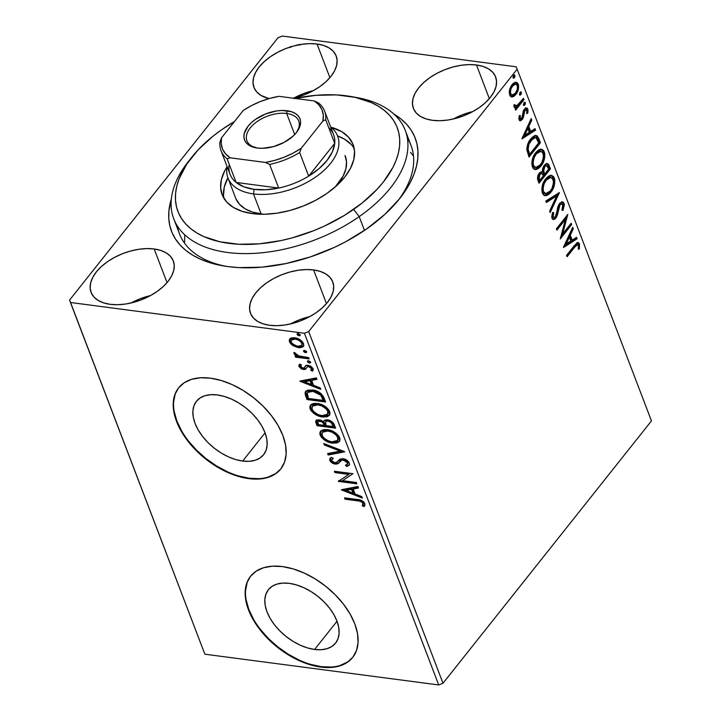 <?xml version="1.0" encoding="UTF-8"?>
<svg xmlns="http://www.w3.org/2000/svg" width="721" height="721" viewBox="0 0 721 721"><rect width="100%" height="100%" fill="white"/><g stroke="black" fill="none" stroke-linecap="round" stroke-linejoin="round"><path stroke-width="1.08" d="M353.804 97.056A123.913 70.099 159.1 0 1 405.274 130.393L411.033 145.471A123.913 70.099 159.1 0 1 398.298 200.285A123.913 70.099 -20.9 0 0 407.383 138.225M393.918 114.08A130.438 73.785 159.1 0 1 400.074 198.086A130.438 73.785 159.1 0 1 228.206 266.635L238.93 267.617L261.858 267.167L286.003 263.544L310.418 256.892L334.183 247.465L345.53 241.823L366.619 228.936L384.888 214.353L399.641 198.626L405.517 190.524L410.312 182.368L413.971 174.23L416.477 166.191L417.801 158.332L417.919 150.725L416.846 143.443L414.575 136.557L411.141 130.141L406.572 124.246L400.912 118.938L393.918 114.08M314.59 649.468L337.022 621.241L314.59 649.468L307.525 647.936L300.242 645.196L293.032 641.348L286.165 636.535L279.901 630.956L274.485 624.819L270.132 618.357L266.995 611.814L265.202 605.451L264.823 599.512L265.878 594.221L268.311 589.787L272.042 586.371L276.918 584.109L282.758 583.091L289.337 583.352A42.918 25.586 38.5 0 1 329.488 608.064A42.918 25.586 38.5 0 1 335.562 643.114A42.918 25.586 38.5 0 1 314.59 649.468A42.918 25.586 38.5 0 1 274.449 624.756A42.918 25.586 38.5 0 1 268.365 589.715A42.918 25.586 38.5 0 1 289.337 583.352L296.403 584.884L303.685 587.633L310.895 591.481L317.763 596.285L324.026 601.873L329.443 608.01L333.805 614.472L336.932 621.006L338.726 627.369L339.104 633.308L338.059 638.599L335.616 643.042L331.894 646.458L327.01 648.711L321.169 649.738L314.59 649.468M242.644 461.061L265.076 432.834L242.644 461.061L235.578 459.529L228.296 456.79L221.086 452.932L214.218 448.129L207.954 442.55L202.547 436.403L198.185 429.941L195.049 423.407L193.255 417.044L192.877 411.105L193.931 405.815L196.364 401.372L200.096 397.956L204.971 395.703L210.811 394.684L217.391 394.946A42.918 25.586 38.5 0 1 257.541 419.658A42.918 25.586 38.5 0 1 263.616 454.699A42.918 25.586 38.5 0 1 242.644 461.061A42.918 25.586 38.5 0 1 202.502 436.349A42.918 25.586 38.5 0 1 196.418 401.309A42.918 25.586 38.5 0 1 217.391 394.946L224.456 396.478L231.738 399.218L238.948 403.066L245.816 407.879L252.08 413.457L257.496 419.595L261.858 426.066L264.986 432.6L266.779 438.963L267.158 444.902L266.112 450.192L263.67 454.627L259.948 458.042L255.063 460.304L249.223 461.323L242.644 461.061M178.799 387.637A65.223 38.889 -141.5 0 0 188.325 440.855A65.223 38.889 -141.5 0 0 249.205 478.248L248.88 478.654A65.223 38.889 38.5 0 1 187.866 441.099A65.223 38.889 38.5 0 1 178.628 387.835A65.223 38.889 38.5 0 1 210.505 378.174L200.51 377.768L191.633 379.318L184.215 382.752L178.547 387.943L174.843 394.693L173.247 402.733L173.824 411.754L176.546 421.425L181.313 431.365L187.938 441.18L196.166 450.517L205.683 458.998L216.12 466.307L227.079 472.156L238.146 476.329L248.88 478.654L258.875 479.05L267.752 477.509L275.17 474.067L280.839 468.884L284.543 462.134L286.138 454.095L285.561 445.064L282.839 435.403L278.072 425.462L271.447 415.638L263.219 406.311L253.711 397.83L243.265 390.521L232.306 384.672L221.248 380.499L210.505 378.174A65.223 38.889 38.5 0 1 271.52 415.729A65.223 38.889 38.5 0 1 280.757 468.983A65.223 38.889 38.5 0 1 248.88 478.654L249.205 478.248A65.223 38.889 -141.5 0 0 280.92 468.785M250.746 576.043A65.223 38.889 -141.5 0 0 260.272 629.262A65.223 38.889 -141.5 0 0 321.151 666.655L320.827 667.069A65.223 38.889 38.5 0 1 259.812 629.505A65.223 38.889 38.5 0 1 250.575 576.25A65.223 38.889 38.5 0 1 282.452 566.58L272.457 566.183L263.58 567.733L256.162 571.167L250.493 576.358L246.789 583.1L245.194 591.139L245.771 600.169L248.493 609.831L253.26 619.772L259.884 629.595L268.113 638.923L277.63 647.404L288.067 654.713L299.026 660.562L310.093 664.735L320.827 667.069L330.822 667.466L339.699 665.916L347.116 662.482L352.785 657.291L356.489 650.549L358.085 642.501L357.508 633.48L354.786 623.809L350.018 613.877L343.394 604.054L335.166 594.717L325.649 586.236L315.212 578.927L304.253 573.078L293.195 568.905L282.452 566.58A65.223 38.889 38.5 0 1 343.466 604.135A65.223 38.889 38.5 0 1 352.704 657.399A65.223 38.889 38.5 0 1 320.827 667.069L321.151 666.655A65.223 38.889 -141.5 0 0 352.866 657.192M154.186 248.979A44.026 24.902 159.1 0 1 173.319 260.948A44.026 24.902 159.1 0 1 156.538 291.87A44.026 24.902 159.1 0 1 110.214 304.325L117.631 304.713L125.607 304.019L133.845 302.279L142.019 299.557L149.806 295.943L156.926 291.599L163.09 286.679L168.074 281.37L171.67 275.882L173.752 270.42L174.239 265.202L173.112 260.425L170.408 256.27L166.236 252.891L160.756 250.43L154.186 248.979L146.76 248.592L138.783 249.286L130.546 251.025L122.381 253.747L114.585 257.361L107.465 261.705L101.3 266.626L96.326 271.934L92.721 277.423L90.639 282.884L90.152 288.103L91.288 292.879L93.982 297.043L98.155 300.414L103.635 302.874L110.214 304.325A44.026 24.902 159.1 0 1 91.071 292.356A44.026 24.902 159.1 0 1 107.862 261.435A44.026 24.902 159.1 0 1 154.186 248.979L167.029 282.623L154.186 248.979M476.491 64.98A44.026 24.902 159.1 0 1 495.633 76.949A44.026 24.902 159.1 0 1 478.843 107.871A44.026 24.902 159.1 0 1 432.519 120.317L439.936 120.704L447.921 120.019L456.15 118.28L464.324 115.549L472.111 111.944L479.231 107.6L485.395 102.67L490.379 97.362L493.975 91.873L496.057 86.421L496.544 81.203L495.417 76.417L492.713 72.262L488.541 68.892L483.07 66.431L476.491 64.98L469.065 64.593L461.089 65.278L452.851 67.026L444.686 69.748L436.89 73.353L429.77 77.706L423.606 82.627L418.631 87.935L415.026 93.424L412.944 98.885L412.457 104.103L413.593 108.88L416.287 113.035L420.46 116.405L425.94 118.866L432.519 120.317A44.026 24.902 159.1 0 1 413.376 108.357A44.026 24.902 159.1 0 1 430.167 77.435A44.026 24.902 159.1 0 1 476.491 64.98L489.334 98.624L476.491 64.98M317.051 44.017A44.026 24.902 159.1 0 1 336.193 55.986A44.026 24.902 159.1 0 1 293.195 98.182L304.884 94.586L312.68 90.981L319.791 86.637L325.964 81.707L330.939 76.399L334.544 70.91L336.626 65.458L337.113 60.24L335.977 55.454L333.282 51.299L329.109 47.928L323.63 45.468L317.051 44.017L309.633 43.63L301.648 44.314L293.42 46.063L285.246 48.785L277.459 52.39L270.339 56.743L264.174 61.664L259.19 66.972L255.595 72.461L253.513 77.922L253.026 83.14L254.153 87.917L256.856 92.072L261.029 95.442L268.987 98.606A44.026 24.902 159.1 0 1 253.936 87.394A44.026 24.902 159.1 0 1 270.726 56.472A44.026 24.902 159.1 0 1 317.051 44.017L329.903 77.661L317.051 44.017M313.617 269.942A44.026 24.902 159.1 0 1 332.76 281.911A44.026 24.902 159.1 0 1 315.969 312.833A44.026 24.902 159.1 0 1 269.645 325.288L277.071 325.676L285.047 324.982L293.285 323.242L301.45 320.521L309.246 316.907L316.366 312.563L322.53 307.642L327.505 302.333L331.11 296.845L333.192 291.383L333.679 286.165L332.543 281.388L329.848 277.234L325.676 273.854L320.196 271.393L313.617 269.942L306.2 269.555L298.215 270.249L289.986 271.988L281.812 274.719L274.025 278.324L266.905 282.668L260.741 287.589L255.757 292.897L252.161 298.386L250.079 303.847L249.592 309.066L250.719 313.842L253.422 318.006L257.595 321.377L263.066 323.837L269.645 325.288A44.026 24.902 159.1 0 1 250.502 313.32A44.026 24.902 159.1 0 1 267.293 282.398A44.026 24.902 159.1 0 1 313.617 269.942L326.469 303.586L313.617 269.942M442.991 683.247L308.687 331.552L517.164 69.198L651.46 420.893L442.991 683.247L438.701 684.95L204.863 654.199L70.568 302.505L304.406 333.255L438.701 684.95L204.863 654.199L69.54 300.107L204.863 654.199L69.54 300.107L278.009 37.753L69.54 300.107L70.568 302.505L304.406 333.255L308.687 331.552L304.406 333.255L438.701 684.95L442.991 683.247L651.46 420.893L517.164 69.198L308.687 331.552L442.991 683.247M511.676 96.938L515.875 94.514L514.812 94.379L517.209 89.485L514.812 94.379L515.875 94.514C518.255 91.576 519.048 88.115 518.273 84.15L517.209 84.015L515.713 82.203L517.209 84.015L518.273 84.15L516.254 82.203L512.09 84.591L509.63 89.638L509.648 95.01L512.415 96.92L514.217 96.154L516.587 93.514L518.246 89.746L518.696 86.25L517.741 83.14L515.371 82.248L513.253 83.357L511.333 85.646L509.837 88.899L509.224 92.441L510.153 95.983L512.415 96.92L511.153 96.803M523.978 99.669L523.464 98.317L516.741 105.915L515.389 105.888L515.109 104.779L513.983 105.248L514.524 107.267L516.353 107.258L515.127 108.808L515.65 110.16L523.978 99.669L522.914 99.534L515.263 109.159L522.914 99.534L523.978 99.669L523.464 98.317L517.723 105.23L515.191 105.572L515.109 104.779L513.983 105.248L514.082 106.636L515.1 107.51L516.353 107.258L515.127 108.808L515.65 110.16L523.978 99.669M519.084 119.713L520.562 120.758L522.572 119.1L523.581 116.748L524.185 111.899L525.366 110.088L526.835 110.547L526.663 113.503L527.736 113.305L528.033 110.061L527.105 108.141L525.194 108.393L523.68 110.223L521.689 118.235L520.211 118.604L520.283 115.504L519.273 115.612L518.886 118.767L520.165 120.767L522.247 119.542L523.365 117.487L524.861 110.574L526.141 109.88L526.835 110.547L526.663 113.503L527.736 113.305L527.799 109.105L526.6 107.952L524.302 109.277L523.185 111.349L522.328 116.964L521.689 118.235L520.075 118.343L520.283 115.504L519.273 115.612L519.084 119.713M538.857 138.648L537.109 135.863L534.567 135.719L531.765 137.72L528.682 142.055L526.799 148.941L529.025 157.079L540.426 142.731L538.857 138.648L537.803 138.504L539.362 142.596L540.426 142.731L538.857 138.648L536.118 135.485L530.737 138.901C528.313 141.64 527.015 145.245 526.817 149.716L529.025 157.079L540.426 142.731L539.362 142.596L528.637 156.078L539.362 142.596L537.803 138.504L538.857 138.648M542.39 171.733L541.462 171.616L542.39 171.733L539.335 173.139C537.551 175.419 537.118 177.961 538.055 180.746L539.011 183.233L550.411 168.885L548.879 164.929L547.654 163.64L546.176 163.703L544.247 165.289L542.751 168.164L542.39 171.733L540.056 172.364L537.938 175.69L537.56 178.889L539.011 183.233L550.411 168.885L549.348 168.741L538.623 182.233L549.348 168.741L550.411 168.885L549.069 165.37L547.284 163.541L544.247 165.289L542.39 171.733L541.922 171.607M559.451 192.552L545.806 201.042L546.374 202.511L556.657 195.905L549.636 211.064L550.195 212.542L559.451 192.552L545.806 201.042L546.374 202.511L556.657 195.905L549.636 211.064L550.195 212.542L559.451 192.552M571.158 223.213L562.677 233.892L567.797 214.425L556.396 228.773L556.918 230.125L565.417 219.427L560.271 238.921L571.672 224.573L571.158 223.213L562.677 233.892L567.797 214.425L556.396 228.773L556.918 230.125L565.417 219.427L560.271 238.921L571.672 224.573L571.158 223.213M574.655 247.186L577.476 244.671L578.395 245.609L578.287 249.268L579.432 248.853L579.477 243.878L578.368 242.58L576.917 242.851L566.553 255.378L567.076 256.73L574.655 247.186L573.592 247.042L566.688 255.73L573.592 247.042L574.655 247.186L577.557 244.68L578.314 245.365L578.287 249.268L579.432 248.853L579.477 243.878L578.116 242.517L574.258 245.69L566.553 255.378L567.076 256.73L574.655 247.186M563.543 247.483L577.097 238.777L576.53 237.299L572.186 240.093L570.302 235.154L573.267 228.746L572.708 227.277L563.452 247.258L577.097 238.777L576.53 237.299L572.186 240.093L570.302 235.154L573.267 228.746L572.708 227.277L563.543 247.483M564.002 203.34L563.101 202.114L561.893 201.88L559.235 203.863L557.802 206.936L556.233 214.921L554.728 217.372L553.845 217.616L553.151 216.877L553.719 212.686L552.61 212.506L551.718 216.958L552.89 219.463L554.846 219.103L556.675 216.823L559.992 204.881L561.542 203.863L562.759 204.656L563.038 206.17L562.019 210.054L563.02 210.433L564.309 205.034L564.002 203.34L562.939 203.205L561.956 210.289L563.218 205.846L562.939 203.205L564.002 203.34L562.443 201.88L559.496 203.511L555.278 216.832L553.899 217.625L553.151 216.877L553.719 212.686L552.61 212.506L551.98 218.337L553.349 219.608L555.837 218.13L557.306 215.246L559.992 204.881L561.74 203.872L562.867 204.908L562.019 210.054L563.02 210.433L564.002 203.34M551.006 175.365L553.241 177.826L554.305 177.961L551.565 175.392L545.734 178.772C542.417 182.819 541.291 187.613 542.363 193.156L545.121 195.679L550.952 192.228L551.944 190.849L554.665 183.702L554.764 179.7L553.566 176.591L551.448 175.374L548.681 176.068L546.257 178.15L543.832 181.719L541.777 189.416L543.12 194.508L544.752 195.598L546.428 195.598L548.78 194.409L550.952 192.228L549.898 192.083L544.616 195.562M541.02 149.211L543.255 151.671L544.319 151.816L541.579 149.238L535.748 152.618C532.422 156.664 531.305 161.459 532.377 167.002L535.135 169.525L540.966 166.073L541.958 164.703L544.679 157.557L544.77 153.555L543.58 150.437L541.462 149.229L538.695 149.914L536.271 151.996L533.846 155.565L531.783 163.261L533.134 168.363L534.766 169.453L536.442 169.444L538.794 168.254L540.966 166.073L539.903 165.938L534.631 169.408M522.049 138.82L535.604 130.104L535.036 128.635L530.692 131.429L528.808 126.49L531.774 120.083L531.206 118.614L521.959 138.594L535.604 130.104L535.036 128.635L530.692 131.429L528.808 126.49L531.774 120.083L531.206 118.614L522.049 138.82M524.23 102.418L525.33 102.643L523.951 102.715L523.428 105.032L524.807 104.969L525.33 103.896L525.212 102.418L524.302 102.364L523.356 104.752L524.077 105.473L524.807 104.969L523.473 105.122M520.265 92.054L521.373 92.27L519.985 92.342L519.471 94.667L520.85 94.595L521.364 93.523L521.247 92.054L520.346 91.991L519.426 94.532L520.111 95.109L520.85 94.595L519.508 94.748M513.812 75.146L514.911 75.363L513.532 75.435L513.01 77.76L514.397 77.688L514.911 76.615L514.794 75.137L513.884 75.083L512.937 77.471L513.658 78.201L514.397 77.688L513.055 77.841M516.137 66.801L282.299 36.05L516.137 66.801L517.164 69.198L516.137 66.801M299.332 44.36L300.693 44.936M303.631 345.981L299.098 346.855L293.771 344.899L293.123 345.72L299.63 347.765L302.595 347.071L303.73 345.72L303.55 343.629L302.063 341.366L297.16 338.347L294.024 337.689L291.212 337.987L289.689 339.005L289.211 340.709L290.04 342.89L291.951 344.908L293.123 345.72L293.771 344.899L290.13 340.961L289.472 341.781L293.123 345.72L298.44 347.675L303.361 346.413L303.55 343.629C301.459 340.186 298.494 338.221 294.655 337.752L289.689 339.005M309.165 358.932L308.642 357.58L298.323 355.814L296.349 354.705L295.682 353.272L293.898 352.65L294.438 354.236L297.052 356.057L295.051 355.786L295.574 357.147L309.165 358.932L308.642 357.58L299.332 356.156L293.988 352.443L293.916 353.407L297.052 356.057L295.051 355.786L295.574 357.147L309.165 358.932M304.794 367.079L305.524 366.016L303.983 368.007L302.874 368.17L300.549 366.619L301.315 365.078L299.846 364.132L298.909 366.484L301.504 368.963L305.181 369.44L307.47 366.719L309.039 366.647L311.274 368.143L311.553 369.08L310.742 370.179L312.292 371.117L313.166 370.125L313.076 368.575L310.643 366.079L306.551 365.241L304.145 367.899L302.874 368.17L300.702 366.926L300.486 366.088L301.315 365.078L299.846 364.132L298.981 365.069L298.909 366.484L299.594 364.33M324.044 397.902L320.899 393.414L314.924 390.476L308.3 389.998L305.92 391.088L305.163 392.287L305.289 394.766L307.002 399.542L325.604 401.994L324.044 397.902C321.575 393.125 317.7 390.485 312.409 389.98L305.641 391.386L305.064 392.783L307.002 399.542L325.604 401.994L324.044 397.902M335.589 428.139L332.769 422.389L330.398 420.713L327.388 419.784L324.783 420.082L323.693 421.938L320.25 420.001L316.699 419.964L315.636 421.56L316.988 425.696L335.589 428.139L334.247 424.624C332.751 421.821 330.461 420.208 327.388 419.784L324.135 420.604L323.693 421.938L319.106 419.766L315.951 420.487L316.988 425.696L335.589 428.139M344.629 451.815L323.792 443.505L324.351 444.983L340.096 451.112L327.622 453.536L328.181 455.005L344.548 451.589L323.792 443.505L324.351 444.983L340.096 451.112L327.622 453.536L328.181 455.005L344.629 451.815M356.336 482.475L342.502 480.655L352.984 473.688L334.382 471.237L334.895 472.588L348.775 474.418L338.257 481.385L356.859 483.827L356.336 482.475L342.502 480.655L352.984 473.688L334.382 471.237L334.895 472.588L348.775 474.418L338.257 481.385L356.859 483.827L356.336 482.475M364.745 505.655L362.924 504.907L363.591 502.51C362.041 500.725 360.203 499.887 358.085 500.004L357.427 500.825L360.356 501.347L362.519 502.654L363.042 503.988L362.275 505.727L363.97 506.602L364.889 505.358L364.844 503.564L363.483 501.663L361.356 500.383L344.539 497.841L345.053 499.193L357.427 500.825L358.085 500.004L345.71 498.373L345.053 499.193L357.427 500.825C359.554 500.707 361.392 501.546 362.942 503.33L362.275 505.727L363.97 506.602L364.475 506.061M341.529 489.947L362.284 498.031L361.717 496.562L355.065 493.966L353.182 489.027L358.454 488.009L357.886 486.531L341.439 489.721L362.284 498.031L361.717 496.562L355.065 493.966L353.182 489.027L358.454 488.009L357.886 486.531L341.529 489.947M349.433 464.748L346.81 466.451L349.171 465.18L349.37 463.026L347.495 460.656L343.818 458.826L339.942 459.088L336.815 462.215L335.355 462.747L332.967 462.08L331.885 461.034L331.615 459.845L333.174 458.592L331.633 457.384L330.029 458.412L329.623 459.782L332.147 462.945L336.04 464.135L338.239 463.54L341.754 460.205L344.584 460.304L347.495 462.882L347.035 464.477L345.449 465.225L346.81 466.451L349.334 464.946L349.37 463.026C347.864 460.503 345.72 459.043 342.917 458.655L337.536 461.413M339.663 441L333.228 442.343L332.57 443.163L337.113 442.91L339.258 441.567L340.042 439.179L338.843 436.061L336.022 433.204L332.561 431.149L328.163 429.761L324.117 429.554L321.512 430.41L319.926 432.285L319.917 434.402L321.016 436.782L323.855 439.63L327.586 441.757L332.57 443.163L333.228 442.343C327.956 441.748 323.819 439.089 320.818 434.366L320.16 435.187C323.17 439.909 327.307 442.568 332.57 443.163L339.375 441.432L339.681 437.656C336.716 432.915 332.597 430.239 327.316 429.626L320.448 431.338L320.16 435.187L320.818 434.366L320.809 430.942M329.677 414.845L323.233 416.188L322.584 417.008L327.127 416.765L329.272 415.422L330.056 413.034L328.857 409.907L326.036 407.05L322.575 404.995L318.177 403.607L314.131 403.4L311.526 404.256L309.94 406.13L309.931 408.248L311.03 410.628L313.869 413.475L317.6 415.611L322.584 417.008L323.233 416.188C317.97 415.593 313.833 412.935 310.823 408.212L310.174 409.032C313.184 413.755 317.321 416.414 322.584 417.008L329.389 415.278L329.686 411.502C326.73 406.761 322.611 404.084 317.33 403.472L310.463 405.184L310.174 409.032L310.823 408.212L310.823 404.787M300.035 381.283L320.782 389.367L320.223 387.898L313.572 385.302L311.688 380.364L316.961 379.345L316.393 377.867L299.945 381.058L320.782 389.367L320.223 387.898L313.572 385.302L311.688 380.364L316.961 379.345L316.393 377.867L300.035 381.283M309.489 363.042L310.643 362.582L310.273 361.618L307.705 360.933L307.642 361.969L308.93 362.906L310.138 362.221L308.155 360.888L307.506 361.708L309.489 363.042L310.607 362.122L308.624 360.788L307.506 361.708L308.128 360.779L310.138 362.221L309.489 363.042M305.524 352.668L306.686 352.218L306.317 351.244L303.748 350.559L303.676 351.596L304.965 352.533L306.182 351.848L304.199 350.523L303.55 351.343L305.524 352.668L306.65 351.749L304.668 350.415L303.55 351.343L304.163 350.406L306.182 351.848L305.524 352.668M300.224 334.95L299.071 335.761L299.99 335.616L300.053 334.58L297.701 333.499L297.034 334.183L297.935 335.346L299.071 335.761L299.72 334.941L297.737 333.616L297.088 334.436L299.071 335.761L300.188 334.841L298.206 333.508L297.088 334.436L297.71 333.499M278.009 37.753L282.299 36.05L278.009 37.753M171.337 199.068L168.903 210.974L168.777 218.58L169.859 225.862L172.121 232.739L175.564 239.165L180.133 245.059L185.793 250.367L192.489 255.045L200.15 259.046L208.72 262.336L218.093 264.877L228.206 266.635A130.438 73.785 159.1 0 1 222.744 265.797A130.438 73.785 159.1 0 1 171.337 199.068M177.393 226.052A123.913 70.099 -20.9 0 0 225.529 266.256A123.913 70.099 159.1 0 1 179.502 233.883L173.752 218.805A123.913 70.099 159.1 0 1 189.902 159.638M184.711 234.776L184.603 242.004M413.503 156.042L410.501 152.383M309.967 316.519A44.026 24.902 -20.9 0 0 290.572 323.927L299.08 319.935L309.967 316.519M313.401 90.594A44.026 24.902 -20.9 0 0 294.006 98.002L302.514 94L313.401 90.594M472.832 111.557A44.026 24.902 -20.9 0 0 453.437 118.965L461.954 114.963L472.832 111.557M150.527 295.556A44.026 24.902 -20.9 0 0 131.132 302.964L139.649 298.972L150.527 295.556M247.114 582.685L245.528 590.733M246.095 599.755L248.817 609.425L253.585 619.357M260.209 629.181L268.437 638.518L277.955 646.998L288.391 654.308L299.35 660.157M310.418 664.329L321.151 666.655L331.155 667.051M340.033 665.501L347.441 662.067M175.167 394.279L173.581 402.318M174.149 411.349L176.87 421.019L181.638 430.951M188.262 440.774L196.491 450.102L206.008 458.592L216.444 465.892L227.403 471.75M238.471 475.914L249.205 478.248L259.209 478.645M268.086 477.095L275.494 473.661M344.539 497.841L345.053 499.193L345.557 497.977L361.771 500.816L363.519 502.339L362.942 503.33L363.591 502.51L363.699 502.961L362.275 505.727L362.924 504.907L364.619 505.782L363.97 506.602L364.844 503.564C362.852 500.753 360.275 499.392 357.102 499.491L344.539 497.841M363.97 506.602L364.889 505.502M358.202 487.36L353.831 488.207L353.182 489.027L353.831 488.207L358.202 487.36M361.798 496.769L342.953 489.433L361.798 496.769M353.587 492.317L352.145 488.541L346.621 489.613L345.972 490.433L351.497 489.361L352.145 488.541L346.621 489.613L345.972 490.433L351.497 489.361L352.939 493.137L353.587 492.317L352.145 488.541L351.497 489.361L352.939 493.137L345.972 490.433L352.939 493.137L353.587 492.317M356.489 482.872L338.978 480.574L356.489 482.872M338.816 480.673L338.257 481.385L338.816 480.673M349.424 473.598L348.775 474.418L349.424 473.598L335.553 471.768L334.895 472.588L335.4 471.372L349.424 473.598M352.939 473.679L342.502 480.655L352.939 473.679M347.333 464.18L348.153 462.062L347.333 464.18L345.449 465.225L346.81 466.451L347.459 465.631L346.54 464.802L347.459 465.631L348.658 465.198M343.403 460.007L347.495 462.882L348.153 462.062L344.061 459.187L343.403 460.007L344.061 459.187L342.403 459.385L341.754 460.205L343.403 460.007M339.636 462.062L341.754 460.205L339.564 462.152M335.319 464.081L337.888 463.756L338.537 462.936L335.968 463.261L335.319 464.081L335.968 463.261C333.571 462.963 331.723 461.728 330.425 459.547L329.776 460.368C331.065 462.549 332.913 463.783 335.319 464.081M338.032 460.791L336.815 462.215L334.724 462.72L331.696 460.638L331.804 459.475L333.174 458.592L331.633 457.384L329.966 458.484L329.776 460.368L330.371 458.105M332.832 458.322L331.804 459.475M348.64 465.207L349.631 464.567M332.273 459.034L333.201 458.087M330.678 457.592L330.425 459.547L332.805 462.134M334.4 462.882L338.266 463.053L341.772 459.755L343.593 459.151L347.477 460.989L348.261 462.567L347.684 463.657M341.231 460.205L341.772 459.755M343.773 451.292L328.83 454.185L328.181 455.005L328.83 454.185L328.515 453.356L328.83 454.185L343.773 451.292M340.754 450.292L340.096 451.112L340.754 450.292L325.009 444.163L324.351 444.983L324.928 443.947L340.754 450.292M320.584 431.455L320.566 433.582L321.665 435.962L326.216 439.927M328.226 440.937L332.381 442.207L336.383 442.397M338.699 441.694L339.906 440.747M320.457 431.978L320.439 432.825M327.163 430.049L334.138 432.104M334.923 432.609L338.302 436.304L338.69 438.476L338.068 439.747M322.963 431.573L325.928 430.104M337.527 440.432L338.437 436.629C336.058 432.789 332.741 430.635 328.479 430.158L327.83 430.978C332.093 431.455 335.409 433.609 337.788 437.449L337.527 440.432L332.048 441.811C327.812 441.333 324.477 439.188 322.044 435.376L322.377 432.303L327.83 430.978L328.479 430.158L323.035 431.482L322.377 432.303M316.384 420.037L317.646 424.876L335.229 427.192L317.646 424.876L316.988 425.696L317.646 424.876L316.69 422.389L316.041 423.209L316.69 422.389L316.348 420.145M326.18 421.163L328.028 420.28M328.551 420.316L331.489 421.578L333.228 424.173C332.444 422.028 330.885 420.74 328.551 420.316L326.343 420.911L325.694 421.731L328.551 420.316L327.902 421.136C330.236 421.56 331.795 422.848 332.579 424.993L333.228 424.173L332.579 424.993L333.165 426.544L333.823 425.723L333.165 426.544L326.252 425.633L325.387 422.821L325.694 421.731M318.312 420.965L319.782 420.262L322.098 420.848L324.729 423.867C323.972 421.848 322.494 420.658 320.304 420.307L318.448 420.704L317.799 421.524L319.655 421.127L320.304 420.307L319.655 421.127C321.845 421.479 323.323 422.668 324.08 424.687L324.729 423.867L324.342 425.381L325 424.561L324.342 425.381L318.385 424.597L317.799 421.524M317.844 423.191L317.871 421.443L321.034 421.488L323.026 422.803L324.342 425.381L318.385 424.597L317.844 423.191M310.598 405.301L310.58 407.428L311.679 409.807L316.231 413.773M318.249 414.791L322.395 416.062L326.397 416.242M328.713 415.539L329.921 414.602M310.472 405.824L310.454 406.671M317.177 403.904L324.144 405.959M324.937 406.455L328.316 410.159L328.704 412.331L328.082 413.593M312.977 405.418L315.942 403.958M327.541 414.278L328.452 410.474C326.072 406.644 322.756 404.481 318.493 404.003L317.844 404.823C322.107 405.301 325.423 407.464 327.803 411.294L327.541 414.278L322.062 415.656C317.826 415.179 314.491 413.034 312.058 409.231L312.391 406.148L317.844 404.823L318.493 404.003L313.049 405.328L312.391 406.148M325.243 401.038L307.66 398.722L307.002 399.542L307.66 398.722L306.641 396.063L305.992 396.883L306.641 396.063L305.713 391.963L305.064 392.783L306.001 391.016L305.938 393.954L307.66 398.722L325.243 401.038M305.686 392.431L305.731 392.927M308.345 391.476L310.598 390.476L313.049 390.449L319.124 392.431L322.503 396.271L323.837 399.569L323.179 400.389L308.399 398.443L307.092 393.729L307.561 392.449L312.923 391.332L313.572 390.512L308.209 391.629L307.561 392.449M312.923 391.332L320.773 395.252L321.422 394.432L313.572 390.512L312.923 391.332L319.313 393.837L320.773 395.252L322.629 398.929L323.278 398.109L321.422 394.432L320.773 395.252L323.179 400.389L323.837 399.569L323.278 398.109L322.629 398.929L323.179 400.389L308.399 398.443L307.272 392.936L309.075 391.485L312.923 391.332M316.708 378.696L312.337 379.543L311.688 380.364L312.337 379.543L316.708 378.696M320.304 388.105L301.459 380.769L320.304 388.105M312.094 383.653L310.652 379.868L305.127 380.949L304.478 381.769L309.994 380.688L310.652 379.868L305.127 380.949L304.478 381.769L309.994 380.688L311.445 384.473L312.094 383.653L310.652 379.868L309.994 380.688L311.445 384.473L304.478 381.769L311.445 384.473L312.094 383.653M299.846 364.132L299.224 364.709M301.378 364.763L300.729 365.583L301.315 365.078M305.046 366.836L303.983 368.007M313.148 370.17L312.292 371.117L313.076 368.575L308.056 365.214L306.128 365.376L304.875 366.836L305.713 365.628M311.391 369.359L312.112 367.692L310.742 370.179L312.292 371.117L312.887 370.63M312.292 371.117L312.95 370.297L311.517 369.431L313.229 370.107M311.959 368.873L310.742 370.179M308.642 366.574L311.463 368.512L312.112 367.692L309.291 365.754L308.642 366.574L309.291 365.754L308.119 365.898L307.47 366.719L308.642 366.574M299.63 364.249L300.315 366.836L304.109 368.71L299.566 365.664L298.909 366.484L303.46 369.531L304.109 368.71L306.037 368.548L304.109 368.71L303.46 369.531L305.389 369.368L308.02 365.971M307.939 366.043L307.47 366.719M300.315 366.836L300.963 367.413M308.119 365.898L310.913 366.367L312.031 367.503L312.058 368.719M305.74 365.583L304.938 366.962M307.57 361.05L307.506 361.708M310.553 362.762L310.607 362.122M308.795 357.976L296.223 356.327L295.574 357.147L296.07 355.922L308.795 357.976M297.521 355.462L297.052 356.057L297.521 355.462M295.781 354.065L294.646 352.767M294.492 352.686L293.916 353.407L294.492 352.686M294.565 352.587L295.88 354.146M303.613 350.685L303.55 351.343M306.596 352.389L306.65 351.749M290.329 338.428L289.472 341.781L290.13 340.961L290.058 338.636M290.103 338.546L290.374 341.511L293.177 344.512L299.098 346.855L298.44 347.675L299.098 346.855L302.387 346.648M303.235 346.26L303.82 345.81M291.744 339.645L293.33 338.401L296.755 338.455L300.089 339.87L302.333 342.16M301.702 345.431L302.532 342.592L301.702 345.431L297.935 346.323C295.069 345.999 292.807 344.557 291.149 341.997L291.32 340.087L295.186 339.104C298.034 339.42 300.269 340.862 301.874 343.412L302.532 342.592L302.721 343.421L301.738 345.116M302.532 342.592C300.918 340.042 298.683 338.6 295.835 338.284L295.186 339.104L295.835 338.284L291.978 339.267L291.32 340.087M297.142 333.796L297.088 334.436M300.134 335.481L300.188 334.841M297.701 333.49L298.593 334.535L300.233 334.95M327.83 430.978L332.057 432.194L336.085 434.934L337.978 438.071L337.41 440.567L334.58 441.865L331.363 441.703L327.83 440.603L323.783 437.872L321.936 435.06L322.314 432.393L325.279 430.924L327.83 430.978M325.991 424.948L325.531 421.983L326.883 421.118L328.632 421.28L331.471 422.984L333.165 426.544L326.252 425.633L325.991 424.948M317.844 404.823L322.071 406.04L326.388 409.077L327.992 411.916L327.424 414.413L324.594 415.711L321.377 415.548L317.844 414.449L313.797 411.727L311.95 408.915L312.319 406.238L315.293 404.778L317.844 404.823M295.186 339.104L298.016 339.924L300.729 341.727L302.063 344.241L301.081 345.936L297.007 346.152L292.32 343.692L291.149 341.997L291.095 340.465L292.681 339.221L295.186 339.104M290.662 47.469L290.752 46.486M297.34 44.783L298.683 45.18M577.566 242.562L578.413 243.734L579.477 243.878L578.413 243.734L578.368 248.709L579.432 248.853L578.35 248.718L578.684 244.861L577.314 242.436M577.557 244.68L576.494 244.536L573.592 247.042L576.412 244.536M572.15 228.467L573.267 228.746L572.204 228.611L569.239 235.01L570.302 235.154L569.239 235.01L571.131 239.949L572.186 240.093L571.131 239.949L569.239 235.01L572.15 228.467M575.728 237.822L576.034 238.633L577.097 238.777L576.034 238.633L563.813 246.483L576.034 238.633L575.728 237.822M568.292 237.065L565.192 243.779L566.255 243.914L569.356 237.2L568.292 237.065L565.192 243.779L566.255 243.914L569.356 237.2L570.798 240.985L566.255 243.914L570.798 240.985L569.356 237.2L568.292 237.065M570.473 224.078L571.672 224.573L570.608 224.429L560.605 237.02L570.473 224.078M564.354 219.283L565.417 219.427L564.354 219.283L556.531 229.125L564.354 219.283M566.427 216.156L561.614 233.748L562.677 233.892L561.614 233.748L566.427 216.156M561.74 203.872L560.677 203.728L558.937 204.746L559.992 204.881L558.937 204.746L557.982 206.594L559.045 206.738L557.982 206.594L557.018 211.127L558.081 211.262L557.018 211.127L556.242 215.11L557.306 215.246L556.242 215.11L554.773 217.985L555.837 218.13L554.773 217.985L552.836 219.436M553.07 217.481L552.178 216.931L551.962 215.182L552.601 212.533L553.719 212.686L552.656 212.542L552.088 216.742L553.899 217.625M561.884 201.889L562.939 203.205L561.452 201.754M554.296 218.526L556.342 214.795L558.18 206.08L560.478 203.728M558.027 193.192L549.69 211.208L558.027 193.192M555.594 195.77L556.657 195.905L555.594 195.77L546.121 201.853L555.594 195.77M550.952 192.228C554.224 188.208 555.341 183.449 554.305 177.961L553.241 177.826C554.278 183.314 553.16 188.064 549.898 192.083L550.952 192.228M544.184 195.553L546.716 194.913L549.375 192.714L551.772 189.154L553.16 185.549L553.512 178.655L552.502 176.447L550.384 175.239M544.643 193.498L543.057 192.57L542.237 190.804L542.534 185.234L545.184 179.989L548.843 177.276M549.321 177.204L549.79 177.222M550.844 177.366L549.781 177.222L545.184 179.989L546.248 180.124L549.907 177.411L552.556 178.375L553.593 182.458L551.944 188.541L549.582 191.849L547.266 193.453L544.932 193.372L543.508 191.624C542.706 187.172 543.616 183.341 546.248 180.124L545.184 179.989C542.553 183.206 541.642 187.036 542.444 191.48L543.508 191.624L542.444 191.48L544.725 193.507L545.788 193.652L543.508 191.624L543.084 188.614L544.103 183.864L546.248 180.124L550.844 177.366L553.16 179.484C553.962 183.882 553.052 187.676 550.438 190.876L545.788 193.652M546.716 163.559L548.005 165.226L549.069 165.37L548.005 165.226L549.348 168.741L547.816 164.794L546.59 163.505M546.653 165.56L545.59 165.424L543.697 166.506L544.761 166.641L543.697 166.506L542.471 171.192L543.535 171.337L542.471 171.192L543.156 173.518L544.22 173.653L543.535 171.337L544.761 166.641L546.653 165.56L548.726 169.002L544.481 174.338L543.418 174.194L544.481 174.338L544.22 173.653L543.156 173.518L543.418 174.194L542.507 169.255L543.697 166.506L545.635 165.424M541.687 173.373L543.319 175.807L539.659 180.403L538.866 176.6L540.11 174.185L541.687 173.373L540.642 173.238L538.812 174.329L539.876 174.464L538.812 174.329L538.064 178.862L539.128 179.006L539.876 174.464L541.705 173.373L543.319 175.807L539.659 180.403L538.596 180.268L539.659 180.403L539.128 179.006L538.064 178.862L538.596 180.268L537.803 176.465L539.047 174.049L540.624 173.229M540.966 166.073C544.238 162.054 545.355 157.295 544.319 151.816L543.255 151.671C544.292 157.16 543.174 161.91 539.903 165.938L540.966 166.073M534.198 169.399L536.73 168.768L539.389 166.56L541.786 163.009L543.174 159.395L543.526 152.501L542.516 150.292L540.399 149.085M534.658 167.344L533.071 166.416L532.251 164.658L532.549 159.08L535.198 153.834L538.857 151.122M539.335 151.049L539.804 151.077M540.858 151.212L539.795 151.068L535.198 153.834L536.262 153.97L539.912 151.266L542.571 152.221L543.607 156.304L541.958 162.387L539.596 165.695L537.28 167.299L534.946 167.218L533.522 165.469C532.72 161.026 533.63 157.187 536.262 153.97L535.198 153.834C532.567 157.052 531.656 160.882 532.458 165.334L533.522 165.469L532.458 165.334L534.739 167.362L535.802 167.497L533.522 165.469L533.098 162.459L534.117 157.719L536.262 153.97L540.858 151.212L543.174 153.33C543.976 157.728 543.066 161.531 540.453 164.73L535.802 167.497M535.577 135.476L537.803 138.504L536.676 136.359L535.234 135.377M537.136 137.053L536.676 136.359M527.24 146.399L530.187 140.117C528.196 142.361 527.168 145.3 527.105 148.932L528.169 149.076L527.105 148.932L528.268 153.231L529.331 153.366L528.268 153.231L528.61 154.114L529.674 154.258L528.169 149.076C528.232 145.435 529.259 142.497 531.251 140.262L535.388 137.594L536.505 138.144L538.74 142.848L529.674 154.258L528.61 154.114L528.268 153.231L527.105 147.372M535.388 137.594L534.324 137.45L530.187 140.117L531.251 140.262L530.187 140.117L531.963 138.306L534.838 137.594M530.656 119.803L531.774 120.083L530.71 119.938L527.745 126.346L528.808 126.49L527.745 126.346L529.629 131.285L530.692 131.429L529.629 131.285L527.745 126.346L530.656 119.803M534.225 129.158L534.54 129.969L535.604 130.104L534.54 129.969L522.319 137.819L534.54 129.969L534.225 129.158M526.799 128.401L523.689 135.106L524.753 135.251L527.862 128.536L526.799 128.401L523.689 135.106L524.753 135.251L527.862 128.536L529.304 132.322L524.753 135.251L529.304 132.322L527.862 128.536L526.799 128.401M518.904 117.721L520.075 118.343L519.012 118.199L519.544 118.704L520.607 118.839L520.075 118.343M526.024 107.997L527.799 109.105L526.736 108.961L526.988 111.602M526.745 113.179L527.736 113.305L526.745 113.179M526.141 109.88L523.797 110.439L524.861 110.574L523.797 110.439L523.122 111.764L524.185 111.899L523.122 111.764L522.815 114.278L523.879 114.423L522.815 114.278L522.301 117.352L523.365 117.487L522.301 117.352L521.184 119.398L522.247 119.542L521.184 119.398L519.679 120.578M519.499 120.623L521.806 118.469L523.257 111.385L525.122 109.754M526.916 112.097L526.835 109.268L525.582 107.826M519.336 118.632L518.886 117.541M523.428 105.032L523.906 105.482M525.33 102.643L524.266 102.508L523.743 104.824L524.807 104.969L525.33 102.643L524.861 102.202M523.392 105.176L524.212 102.382M514.046 107.366L514.614 107.339M514.046 104.635L514.127 105.428L515.191 105.572L514.127 105.428L514.794 105.978L515.857 106.122L515.191 105.572M514.578 105.924L514.055 105.05M519.471 94.667L519.94 95.109M521.373 92.27L520.31 92.135L519.787 94.46L520.85 94.595L521.373 92.27L520.904 91.828M519.435 94.811L520.247 92.018M517.606 87.376L517.209 84.015L517.354 88.935M513.154 96.01L514.812 94.379L511.351 96.776L512.415 96.92M510.946 96.812L512.27 96.515M511.513 94.911L510.017 94.325L509.603 93.586L510.666 93.721C510.171 90.702 510.819 88.106 512.613 85.943L515.749 84.06L517.245 85.448L517.453 88.44M515.749 84.06L514.686 83.915L511.55 85.799L512.613 85.943L511.55 85.799C509.756 87.971 509.107 90.567 509.603 93.586L509.477 90.422L511.009 86.547L512.721 84.618L515.245 84.096M517.173 89.638L515.362 93.153L512.901 94.992L511.081 94.46L510.396 91.675L511.144 88.467L513.181 85.294L515.055 84.105L516.308 84.24L517.245 85.448C517.777 88.431 517.155 90.999 515.362 93.153L512.117 95.046L509.603 93.586L512.117 95.046M513.01 77.76L513.487 78.201M514.911 75.363L513.848 75.227L513.334 77.553L514.397 77.688L514.911 75.363L514.452 74.921M512.973 77.895L513.794 75.11M544.22 173.653L543.715 168.759L545.013 166.353L546.698 165.569L548.726 169.002L544.481 174.338L544.22 173.653M529.674 154.258L528.169 149.076L528.998 144.128L532.495 138.892L534.189 137.774L535.901 137.729L538.74 142.848L529.674 154.258M191.543 157.493L188.127 161.846A123.913 70.099 -20.9 0 0 209.441 248.511A123.913 70.099 -20.9 0 0 359.202 216.615L353.614 209.378A117.397 66.413 159.1 0 1 211.74 239.597A117.397 66.413 159.1 0 1 191.543 157.493A117.397 66.413 159.1 0 1 221.572 129.78L212.992 136.179L198.077 149.896L186.604 164.361L179.006 179.024L176.762 186.261L175.582 193.336L175.482 200.177L176.465 206.729L178.511 212.911L181.62 218.688L185.739 223.988L190.84 228.764L196.878 232.973L203.782 236.569L219.95 241.796L238.714 244.248L259.353 243.833L281.082 240.562L292.095 237.894L313.878 230.612L324.441 226.07L344.413 215.399L362.194 202.971L377.11 189.262L383.311 182.089L392.891 167.452L396.18 160.125L398.425 152.897L399.605 145.822L399.704 138.982L398.722 132.43L396.676 126.238L393.576 120.47L389.448 115.171L384.347 110.394L378.309 106.185L371.405 102.589L355.237 97.362L336.473 94.911L315.834 95.325L294.105 98.597M345.305 156.178A58.698 33.202 159.1 0 1 335.283 186.901M222.095 194.589A70.108 39.664 159.1 0 0 327.028 193.345L336.833 185.504L344.755 177.051L350.478 168.308L353.786 159.611L354.552 151.302L352.74 143.695L348.423 137.08L341.772 131.718L330.822 127.148A70.108 39.664 159.1 0 1 353.092 144.57A70.108 39.664 159.1 0 1 327.028 193.345L315.699 200.276L303.289 206.026L290.284 210.379L277.161 213.155L264.454 214.263L252.629 213.65L242.148 211.352L233.415 207.441L226.764 202.069L222.447 195.463L220.635 187.857L221.401 179.538L224.709 170.85L227.088 166.758A70.108 39.664 159.1 0 0 222.095 194.589L222.122 194.661M354.191 148.463A70.108 39.664 -20.9 0 0 337.572 135.909L344.647 139.252L351.298 144.624M405.274 130.393A123.913 70.099 159.1 0 1 359.202 216.615L364.475 230.414L359.202 216.615A123.913 70.099 159.1 0 1 173.752 218.805M234.415 121.588L221.572 129.78A117.397 66.413 159.1 0 1 234.415 121.588M184.603 242.067L184.711 234.848M223.519 195.391L224.276 187.081L227.899 177.79A70.108 39.664 -20.9 0 0 223.87 198.23M227.962 177.961A58.698 33.202 159.1 0 1 227.115 166.596A58.698 33.202 -20.9 0 0 253.486 193.913A58.698 33.202 159.1 0 1 227.962 177.961L235.641 198.059A58.698 33.202 159.1 0 0 263.589 214.281L252.422 212.082L245.113 208.811L239.543 204.322L235.929 198.78M345.008 155.448L346.531 161.819L345.891 168.777L343.124 176.05L335.292 186.892M359.202 216.615A123.913 70.099 -20.9 0 0 356.589 97.515L351.136 96.551A117.397 66.413 159.1 0 1 353.614 209.378L359.202 216.615M294.97 98.416A117.397 66.413 159.1 0 1 351.136 96.551M295.989 133.106A27.722 15.682 -20.9 0 0 286.661 113.467L287.066 110.737A29.678 16.79 159.1 0 1 296.52 132.439A29.678 16.79 159.1 0 1 257.424 148.039L249.295 145.399L246.492 143.128L244.662 140.325L243.905 137.107L244.23 133.583L248.06 126.202L251.422 122.624L255.576 119.307L265.625 113.945L276.684 110.935L282.064 110.466L291.5 111.71L295.195 113.368L298.007 115.639L299.828 118.442L300.585 121.669L300.26 125.184L296.43 132.565L293.068 136.143L284.119 142.388L273.358 146.66L262.426 148.301L257.424 148.039A29.678 16.79 159.1 0 1 256.18 147.841A29.678 16.79 159.1 0 1 248.457 125.715A29.678 16.79 159.1 0 1 287.066 110.737L286.661 113.467A27.722 15.682 159.1 0 1 298.719 121.002A27.722 15.682 159.1 0 1 295.989 133.106M294.709 134.539L286.661 113.467L294.709 134.539M328.704 127.572A55.436 31.363 159.1 0 1 334.724 143.353A55.436 31.363 159.1 0 1 308.669 176.14L318.952 168.723L327.01 160.45L332.381 151.816L334.724 143.353L308.669 176.14A55.436 31.363 159.1 0 1 278.666 188.046A55.436 31.363 159.1 0 1 254.153 189.353L265.932 189.749L278.666 188.046L236.146 182.458L244.022 186.865L254.153 189.353L253.486 193.913A58.698 33.202 -20.9 0 0 322.422 171.778A58.698 33.202 -20.9 0 0 330.696 127.049A58.698 33.202 159.1 0 1 337.635 136.08A58.698 33.202 159.1 0 1 315.248 177.303A58.698 33.202 159.1 0 1 253.486 193.913L261.155 214.011L253.486 193.913L254.153 189.353A55.436 31.363 159.1 0 1 236.146 182.458A55.436 31.363 159.1 0 1 228.954 165.659M324.612 111.115L333.625 134.728A55.436 31.363 -20.9 0 1 334.724 143.353L325.712 119.731L322.9 121.038A53.48 30.255 159.1 0 0 314.293 100.958L318.511 102.941A55.436 31.363 159.1 0 1 324.612 111.115A55.436 31.363 159.1 0 1 325.712 119.731A55.436 31.363 -20.9 0 0 318.511 102.941L314.293 100.958L279.054 96.326L269.645 98.416L260.317 101.562L251.395 105.654L243.184 110.556L221.59 137.729L219.932 142.046A55.436 31.363 -20.9 0 0 227.133 158.845L230.197 157.809L265.436 162.45L269.645 164.433L278.666 188.046L236.146 182.458L227.133 158.845A55.436 31.363 159.1 0 1 221.032 150.671A55.436 31.363 159.1 0 1 219.932 142.046L221.59 137.729L221.194 143.659L222.546 149.103L225.574 153.87L230.197 157.809L265.436 162.45L274.845 160.35L284.173 157.205L293.096 153.113L301.306 148.211L322.9 121.038L325.712 119.731L334.724 143.353L308.669 176.14L299.648 152.528L301.306 148.211L322.9 121.038L323.296 115.108L321.945 109.664L318.916 104.896L314.293 100.958L279.054 96.326A53.48 30.255 159.1 0 0 243.184 110.556L221.59 137.729A53.48 30.255 159.1 0 0 230.197 157.809L227.133 158.845L236.146 182.458A55.436 31.363 -20.9 0 1 230.053 174.284L221.032 150.671M278.666 188.046A55.436 31.363 -20.9 0 0 308.669 176.14L299.648 152.528A55.436 31.363 159.1 0 1 269.645 164.433L278.666 188.046M257.027 147.985A27.722 15.682 159.1 0 1 246.924 140.784A27.722 15.682 159.1 0 1 257.496 121.308A27.722 15.682 159.1 0 1 286.661 113.467A27.722 15.682 -20.9 0 0 250.872 127.148A27.722 15.682 -20.9 0 0 257.027 147.985M269.645 164.433A55.436 31.363 -20.9 0 0 299.648 152.528L301.306 148.211A53.48 30.255 159.1 0 1 265.436 162.45L269.645 164.433"/></g></svg>
